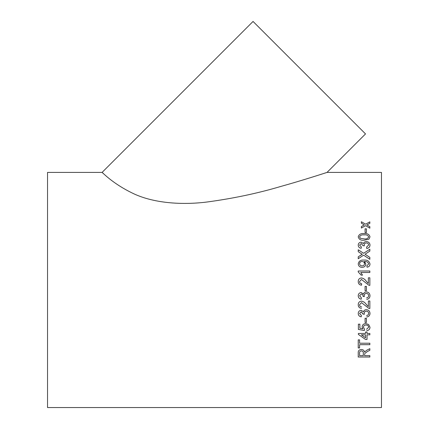 <?xml version="1.0" encoding="UTF-8"?>
<svg xmlns="http://www.w3.org/2000/svg" width="429" height="429" viewBox="0 0 429 429"><rect width="100%" height="100%" fill="white"/><g stroke="black" fill="none" stroke-linecap="round" stroke-linejoin="round"><path stroke-width="0.64" d="M365.084 290.728L365.084 286.411L366.425 286.411L366.425 290.728L365.084 290.728L366.425 290.728M327.021 172.415L365.519 133.918L253.051 21.45L102.086 172.415C102.086 171.949 111.717 183.033 132.18 192.996C152.713 203.244 181.944 205.239 207.202 201.984C233.108 198.493 257.497 193.356 280.384 186.567C301.544 180.716 325.933 172.769 327.021 172.415L381.467 172.415L381.467 407.55L47.533 407.55L47.533 172.415L102.086 172.415L103.7 173.879M365.084 232.545L365.084 228.818L366.425 228.818L366.425 232.545L365.084 232.545M358.236 236.883C358.923 234.363 360.886 233.263 364.124 233.585C367.358 233.263 369.321 234.363 370.002 236.883L368.881 239.21L364.124 240.229C360.886 240.546 358.923 239.43 358.236 236.883C358.923 234.379 360.886 233.279 364.124 233.601L364.124 233.601C367.358 233.274 369.321 234.373 370.002 236.894M366.575 247.072L368.661 245.05C368.554 243.731 367.787 243.029 366.345 242.943C364.999 243.034 364.28 243.704 364.183 244.948L364.344 245.838L363.004 245.694L361.239 243.49L359.577 245.12L361.363 246.932L361.213 248.321C359.336 247.973 358.344 246.922 358.236 245.163C358.317 243.366 359.304 242.353 361.191 242.128L363.492 243.575C363.905 242.267 364.859 241.602 366.355 241.581C368.645 241.795 369.857 242.97 370.002 245.098C369.884 247.034 368.79 248.15 366.725 248.461L366.575 247.072L368.661 245.05M365.058 254.22L369.852 257.373L369.852 259.298L363.604 255.175L358.236 258.725L358.236 256.826L362.285 254.311L358.236 251.678L358.236 249.791L363.62 253.282L369.852 249.233L369.852 251.088L365.058 254.22L369.852 257.384M366.875 265.739L368.661 263.985C368.125 262.162 366.774 261.341 364.596 261.524L365.83 264.114C365.551 266.211 364.301 267.283 362.092 267.342C359.759 267.251 358.472 266.093 358.236 263.862C358.821 261.073 360.676 259.813 363.808 260.087C367.235 259.754 369.299 261.079 370.002 264.055C369.9 265.889 368.902 266.935 367.02 267.197L366.875 265.739L368.661 263.991M369.852 272.479L360.8 272.479L362.516 275.134L361.143 275.134L358.236 271.954L358.236 271.005L369.852 271.005L369.852 272.479M359.577 281.537C359.62 282.899 360.312 283.633 361.663 283.735C360.312 283.633 359.62 282.899 359.577 281.537L361.459 279.424L368.817 285.215L369.852 285.371L369.852 277.794L368.361 277.794L369.852 277.799M361.663 283.73L361.513 285.221C359.363 284.926 358.269 283.687 358.236 281.504C358.285 279.365 359.357 278.18 361.443 277.944C363.443 278.287 365.031 279.359 366.21 281.151L368.361 283.456L368.361 277.794M366.575 297.871C367.873 297.678 368.57 296.954 368.661 295.694C368.554 294.267 367.787 293.506 366.345 293.409C364.999 293.511 364.28 294.235 364.183 295.586L364.344 296.546L363.02 296.182C363.025 294.9 362.43 294.176 361.239 294.004L359.577 295.769L361.363 297.721L361.213 299.206C359.336 298.841 358.344 297.71 358.236 295.817C358.317 293.87 359.304 292.771 361.191 292.514L363.492 294.101C363.905 292.669 364.859 291.945 366.355 291.918C368.645 292.16 369.857 293.436 370.002 295.747C369.884 297.828 368.79 299.034 366.725 299.356L366.725 299.351C368.79 299.029 369.884 297.828 370.002 295.747M369.852 308.515L368.817 308.36L369.852 308.521L369.852 300.986L368.361 300.986L368.361 306.628L366.21 304.338C365.031 302.552 363.443 301.48 361.443 301.137C359.357 301.373 358.285 302.558 358.236 304.687C358.269 306.858 359.363 308.086 361.513 308.371L361.513 308.371C359.363 308.081 358.269 306.853 358.236 304.687M359.577 304.719L361.459 302.611L368.817 308.36L361.459 302.617L359.577 304.719C359.62 306.075 360.312 306.805 361.663 306.901L361.663 306.896M366.575 315.54C367.873 315.353 368.57 314.645 368.661 313.411C368.554 312.006 367.787 311.256 366.345 311.159C364.999 311.261 364.28 311.974 364.183 313.299L364.344 314.243L363.004 314.092L361.239 311.749L359.577 313.481L361.363 315.395L361.213 316.849C359.336 316.489 358.344 315.385 358.236 313.529C358.317 311.615 359.304 310.537 361.191 310.28L363.492 311.84C363.905 310.435 364.859 309.722 366.355 309.695C368.645 309.936 369.857 311.191 370.002 313.46C369.884 315.503 368.79 316.677 366.725 316.993L366.725 316.983C368.79 316.672 369.884 315.497 370.002 313.454M365.084 322.463L365.084 318.291L366.425 318.291L366.425 322.463L365.084 322.463M366.575 329.268L368.661 327.257C368.484 325.777 367.583 325.032 365.958 325.032C364.382 325.048 363.545 325.788 363.449 327.252L364.489 329.129L364.344 330.528L358.387 329.413L358.387 324.179L359.877 324.179L359.877 328.26L362.886 328.818L362.108 326.86C362.371 324.785 363.626 323.702 365.867 323.611L368.591 324.458L370.002 327.268C369.9 329.257 368.806 330.389 366.725 330.668L366.725 330.662C368.806 330.384 369.9 329.247 370.002 327.257M367.02 333.451L367.02 332.062L365.535 332.062L365.535 333.451L358.387 333.451L358.387 334.416L365.535 339.468L367.02 339.468L367.02 334.829L369.852 334.829L369.852 333.451L367.02 333.451M359.577 343.221L359.577 339.875L358.236 339.875L358.236 347.94L359.577 347.94L359.577 344.675L369.852 344.675L369.852 343.221L359.577 343.221M369.852 357.003L358.236 357.003L369.852 357.014L369.852 355.662L364.639 355.662L364.639 354.252M358.236 357.014L358.236 352.815C358.07 350.82 359.116 349.715 361.368 349.49C363.224 349.635 364.264 350.509 364.489 352.123L366.645 350.311L369.852 348.664L369.852 350.284L367.401 351.523L364.693 353.587L367.401 351.512L369.852 350.273M367.374 224.683L366.913 224.941L369.852 226.673L369.852 228.18L365.61 225.67L361.363 228.056L361.363 226.544L364.301 224.903L361.363 223.198L361.363 221.739L365.605 224.179L369.852 221.852L369.852 223.316L367.374 224.683M322.479 173.879L325.622 172.871M369.852 226.684L366.913 224.941M361.363 221.75L365.605 224.179M365.605 224.195L369.852 221.868M361.363 226.56L364.301 224.903M361.406 350.884C360.146 351.008 359.54 351.63 359.577 352.751L359.577 352.767C359.54 351.641 360.146 351.019 361.406 350.895L361.406 350.895C362.8 351.061 363.433 351.785 363.299 353.046L363.299 353.062C363.433 351.796 362.8 351.078 361.406 350.895M363.299 353.062L363.299 355.662L359.577 355.662L359.577 352.751M359.577 347.93L358.236 347.93M369.852 344.664L359.577 344.664M367.02 339.457L365.535 339.468M365.535 339.457L358.387 334.411M369.852 334.824L367.02 334.824M365.535 334.824L361.352 334.824L365.535 337.795L365.535 334.829L361.352 334.829M368.661 327.257L368.661 327.247C368.484 325.767 367.583 325.026 365.958 325.026L365.958 325.026C364.382 325.037 363.545 325.777 363.449 327.241L363.449 327.241M364.489 329.123L364.344 330.523L358.387 329.402M362.886 328.818L362.108 326.85M366.425 322.458L365.084 322.458M368.661 313.411L368.661 313.406C368.554 312.001 367.787 311.256 366.345 311.159L366.345 311.159C364.999 311.261 364.28 311.969 364.183 313.293L364.183 313.293M364.344 314.237L363.004 314.087M363.02 313.883L361.239 311.744L359.577 313.481M361.363 315.39L361.213 316.838C359.336 316.484 358.344 315.379 358.236 313.524M368.661 295.694L368.661 295.694C368.554 294.267 367.787 293.506 366.345 293.409L366.345 293.409C364.999 293.511 364.28 294.235 364.183 295.581L364.183 295.581M364.344 296.546L363.004 296.391M363.02 296.182L363.02 296.176C363.025 294.9 362.43 294.176 361.239 294.004L359.577 295.769M361.363 297.721L361.213 299.206C359.336 298.836 358.344 297.71 358.236 295.817M365.084 286.411L366.425 286.411M358.236 281.504C358.285 279.37 359.357 278.185 361.443 277.944L361.443 277.944C363.443 278.292 365.031 279.365 366.21 281.156L368.361 283.462M360.8 272.479L362.516 275.134M358.236 271.01L369.852 271.01M364.312 261.529L365.83 264.125M358.236 263.867C358.821 261.079 360.676 259.824 363.808 260.092L363.808 260.092C367.235 259.76 369.299 261.084 370.002 264.066M362.173 265.889C363.62 265.814 364.393 265.079 364.489 263.679L364.489 263.674C364.35 262.269 363.54 261.556 362.06 261.529C360.569 261.54 359.743 262.242 359.577 263.637C359.759 265.101 360.628 265.851 362.173 265.889L362.173 265.883C363.62 265.808 364.393 265.074 364.489 263.674M359.577 263.642L359.577 263.637C359.759 265.095 360.628 265.846 362.173 265.883M358.236 249.801L363.62 253.282M363.62 253.292L369.852 249.238M362.285 254.322L361.175 254.89M358.236 256.837L361.175 254.896M364.183 244.948L364.344 245.849M359.577 245.12L361.363 246.943M358.236 245.173C358.317 243.377 359.304 242.364 361.191 242.138L363.492 243.586C363.905 242.278 364.859 241.613 366.355 241.591L366.355 241.591C368.645 241.806 369.857 242.98 370.002 245.109M364.119 238.894C366.404 239.221 367.916 238.556 368.661 236.894L368.661 236.883C367.916 235.231 366.404 234.572 364.119 234.899C361.824 234.572 360.312 235.237 359.577 236.894L360.371 238.277L364.119 238.883C366.404 239.21 367.916 238.54 368.661 236.883M359.577 236.894L360.371 238.288L364.119 238.883M365.084 228.829L366.425 228.829"/></g></svg>
